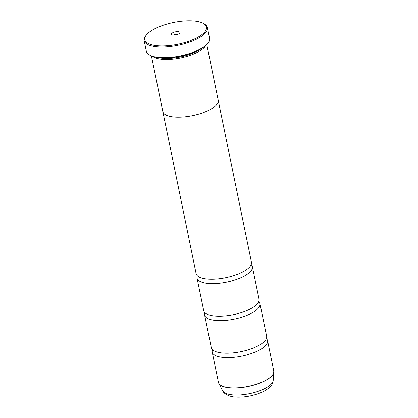 <?xml version="1.0" encoding="UTF-8"?>
<svg xmlns="http://www.w3.org/2000/svg" width="418" height="418" viewBox="0 0 418 418"><rect width="100%" height="100%" fill="white"/><g stroke="black" fill="none" stroke-linecap="round" stroke-linejoin="round"><path stroke-width="0.63" d="M204.883 312.674A28.252 9.959 -11.6 0 0 204.616 315.041L211.299 347.598A28.252 9.959 -11.6 0 0 215.15 351.376A28.252 9.959 -11.6 0 0 251.249 348.816A28.252 9.959 -11.6 0 0 264.594 341.229A28.252 9.959 -11.6 0 0 266.642 336.239L259.959 303.682A28.252 9.959 -11.6 0 0 258.779 301.613M197.291 275.676A28.252 9.959 -11.6 0 0 197.019 278.048L203.702 310.605A28.252 9.959 -11.6 0 0 207.558 314.383A28.252 9.959 -11.6 0 0 243.652 311.818A28.252 9.959 -11.6 0 0 256.997 304.231A28.252 9.959 -11.6 0 0 259.05 299.241L252.367 266.684A28.252 9.959 -11.6 0 0 251.187 264.615M162.916 111.899L196.11 273.607A28.252 9.959 -11.6 0 0 199.961 277.385A28.252 9.959 -11.6 0 0 236.06 274.825A28.252 9.959 -11.6 0 0 249.405 267.238A28.252 9.959 -11.6 0 0 251.453 262.248L218.259 100.534M161.954 25.691A31.481 11.098 -11.6 0 0 146.232 35.143A31.481 11.098 -11.6 0 0 155.407 45.536A31.481 11.098 -11.6 0 0 189.317 41.058A31.481 11.098 -11.6 0 0 203.362 23.418A31.481 11.098 -11.6 0 0 161.954 25.691M203.362 23.418L204.224 23.904A32.285 11.38 168.4 0 1 207.412 27.625A32.285 11.38 168.4 0 1 189.819 41.999A32.285 11.38 168.4 0 1 144.163 40.609A32.285 11.38 168.4 0 1 145.631 35.927L146.232 35.143M177.53 34.438A4.358 1.536 -11.6 0 0 179.709 33.132A4.358 1.536 -11.6 0 0 178.439 31.69A4.358 1.536 -11.6 0 0 173.742 32.311A4.358 1.536 -11.6 0 0 171.798 34.751A4.358 1.536 -11.6 0 0 177.53 34.438M178.068 34.229A2.503 0.883 -11.6 0 0 174.896 34.464A2.503 0.883 -11.6 0 0 173.736 35.117M208.133 42.955L207.772 43.425A31.799 11.208 168.4 0 1 191.888 52.976A31.799 11.208 168.4 0 1 150.057 55.275L149.539 54.983A32.285 11.38 -11.6 0 0 192.008 52.652A32.285 11.38 -11.6 0 0 208.133 42.955A32.285 11.38 -11.6 0 0 209.601 38.278L207.412 27.625M144.163 40.609L146.347 51.262A32.285 11.38 -11.6 0 0 149.539 54.983M158.438 57.6A27.457 9.677 -11.6 0 0 190.456 54.136A27.457 9.677 -11.6 0 0 200.99 48.864M152.722 56.414A28.267 9.964 -11.6 0 0 190.958 55.072A28.267 9.964 -11.6 0 0 205.776 45.525M212.48 349.667A28.252 9.959 -11.6 0 0 212.208 352.04A28.252 9.959 -11.6 0 0 252.159 353.252A28.252 9.959 -11.6 0 0 267.557 340.675A28.252 9.959 -11.6 0 0 266.376 338.606M204.616 315.041A28.252 9.959 -11.6 0 0 244.567 316.259A28.252 9.959 -11.6 0 0 259.959 303.682M151.41 55.928L162.832 111.569A28.267 9.964 -11.6 0 0 202.803 112.787A28.267 9.964 -11.6 0 0 218.212 100.205L206.79 44.559M197.019 278.048A28.252 9.959 -11.6 0 0 236.969 279.261A28.252 9.959 -11.6 0 0 252.367 266.684M273.837 371.503A28.236 9.954 168.4 0 1 273.837 372.088A28.236 9.954 168.4 0 1 258.392 383.64A28.236 9.954 168.4 0 1 218.807 383.384L218.426 382.318A28.252 9.959 -11.6 0 0 258.376 383.531A28.252 9.959 -11.6 0 0 273.769 370.954L267.557 340.675M273.769 370.954L273.189 380.411A25.911 9.133 -11.6 0 1 259.014 391.018A25.911 9.133 -11.6 0 1 222.684 390.783L218.807 383.384A28.236 9.954 168.4 0 1 218.577 382.846M222.684 390.783C223.876 393.991 229.858 397.001 236.086 397.1C243.339 397.429 250.732 396.285 258.277 393.662C262.368 392.209 265.754 390.422 268.424 388.306L271.24 385.406C271.883 384.988 272.536 383.327 273.189 380.411M218.426 382.318L212.208 352.04"/></g></svg>
